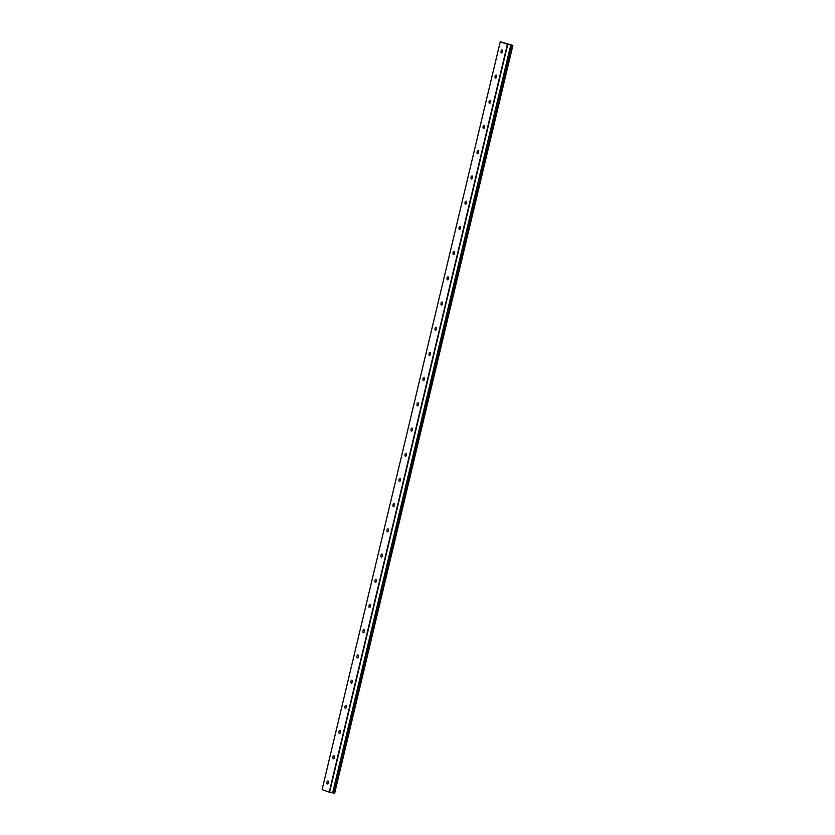 <?xml version="1.0" encoding="UTF-8"?>
<svg xmlns="http://www.w3.org/2000/svg" width="835" height="835" viewBox="0 0 835 835"><rect width="100%" height="100%" fill="white"/><g stroke="black" fill="none" stroke-linecap="round" stroke-linejoin="round"><path stroke-width="1.25" d="M502.545 51.676A1.513 0.751 -78.7 0 0 502.117 49.933A1.513 0.751 -78.7 0 0 501.104 51.165A1.513 0.751 -78.7 0 0 501.522 52.908A1.513 0.751 -78.7 0 0 502.545 51.676M328.385 782.729A1.513 0.751 -78.7 0 0 327.957 780.986A1.513 0.751 -78.7 0 0 326.944 782.218A1.513 0.751 -78.7 0 0 327.362 783.961A1.513 0.751 -78.7 0 0 328.385 782.729M334.386 757.522A1.513 0.751 -78.7 0 0 333.969 755.779A1.513 0.751 -78.7 0 0 332.946 757.011A1.513 0.751 -78.7 0 0 333.374 758.754A1.513 0.751 -78.7 0 0 334.386 757.522M340.388 732.316A1.513 0.751 -78.7 0 0 339.97 730.573A1.513 0.751 -78.7 0 0 338.958 731.804A1.513 0.751 -78.7 0 0 339.375 733.537A1.513 0.751 -78.7 0 0 340.388 732.316M346.4 707.099A1.513 0.751 -78.7 0 0 345.972 705.366A1.513 0.751 -78.7 0 0 344.959 706.587A1.513 0.751 -78.7 0 0 345.377 708.33A1.513 0.751 -78.7 0 0 346.4 707.099M352.401 681.892A1.513 0.751 -78.7 0 0 351.984 680.149A1.513 0.751 -78.7 0 0 350.971 681.381A1.513 0.751 -78.7 0 0 351.389 683.124A1.513 0.751 -78.7 0 0 352.401 681.892M358.403 656.686A1.513 0.751 -78.7 0 0 357.985 654.943A1.513 0.751 -78.7 0 0 356.973 656.174A1.513 0.751 -78.7 0 0 357.39 657.917A1.513 0.751 -78.7 0 0 358.403 656.686M364.415 631.479A1.513 0.751 -78.7 0 0 363.997 629.736A1.513 0.751 -78.7 0 0 362.974 630.968A1.513 0.751 -78.7 0 0 363.402 632.711A1.513 0.751 -78.7 0 0 364.415 631.479M370.416 606.262A1.513 0.751 -78.7 0 0 369.999 604.53A1.513 0.751 -78.7 0 0 368.986 605.761A1.513 0.751 -78.7 0 0 369.404 607.494A1.513 0.751 -78.7 0 0 370.416 606.262M376.428 581.056A1.513 0.751 -78.7 0 0 376 579.323A1.513 0.751 -78.7 0 0 374.988 580.544A1.513 0.751 -78.7 0 0 375.406 582.287A1.513 0.751 -78.7 0 0 376.428 581.056M382.43 555.849A1.513 0.751 -78.7 0 0 382.012 554.106A1.513 0.751 -78.7 0 0 380.99 555.338A1.513 0.751 -78.7 0 0 381.418 557.081A1.513 0.751 -78.7 0 0 382.43 555.849M388.432 530.642A1.513 0.751 -78.7 0 0 388.014 528.899A1.513 0.751 -78.7 0 0 387.002 530.131A1.513 0.751 -78.7 0 0 387.419 531.874A1.513 0.751 -78.7 0 0 388.432 530.642M394.444 505.436A1.513 0.751 -78.7 0 0 394.026 503.693A1.513 0.751 -78.7 0 0 393.003 504.924A1.513 0.751 -78.7 0 0 393.421 506.668A1.513 0.751 -78.7 0 0 394.444 505.436M400.445 480.219A1.513 0.751 -78.7 0 0 400.028 478.486A1.513 0.751 -78.7 0 0 399.015 479.718A1.513 0.751 -78.7 0 0 399.433 481.451A1.513 0.751 -78.7 0 0 400.445 480.219M406.457 455.012A1.513 0.751 -78.7 0 0 406.029 453.28A1.513 0.751 -78.7 0 0 405.017 454.501A1.513 0.751 -78.7 0 0 405.434 456.244A1.513 0.751 -78.7 0 0 406.457 455.012M412.459 429.806A1.513 0.751 -78.7 0 0 412.041 428.063A1.513 0.751 -78.7 0 0 411.018 429.294A1.513 0.751 -78.7 0 0 411.446 431.037A1.513 0.751 -78.7 0 0 412.459 429.806M418.46 404.599A1.513 0.751 -78.7 0 0 418.043 402.856A1.513 0.751 -78.7 0 0 417.03 404.088A1.513 0.751 -78.7 0 0 417.448 405.831A1.513 0.751 -78.7 0 0 418.46 404.599M424.472 379.393A1.513 0.751 -78.7 0 0 424.044 377.65A1.513 0.751 -78.7 0 0 423.032 378.881A1.513 0.751 -78.7 0 0 423.449 380.614A1.513 0.751 -78.7 0 0 424.472 379.393M430.474 354.176A1.513 0.751 -78.7 0 0 430.056 352.443A1.513 0.751 -78.7 0 0 429.033 353.675A1.513 0.751 -78.7 0 0 429.461 355.407A1.513 0.751 -78.7 0 0 430.474 354.176M436.475 328.969A1.513 0.751 -78.7 0 0 436.058 327.226A1.513 0.751 -78.7 0 0 435.045 328.458A1.513 0.751 -78.7 0 0 435.463 330.201A1.513 0.751 -78.7 0 0 436.475 328.969M442.487 303.763A1.513 0.751 -78.7 0 0 442.07 302.019A1.513 0.751 -78.7 0 0 441.047 303.251A1.513 0.751 -78.7 0 0 441.475 304.994A1.513 0.751 -78.7 0 0 442.487 303.763M448.489 278.556A1.513 0.751 -78.7 0 0 448.071 276.813A1.513 0.751 -78.7 0 0 447.059 278.045A1.513 0.751 -78.7 0 0 447.476 279.788A1.513 0.751 -78.7 0 0 448.489 278.556M454.501 253.349A1.513 0.751 -78.7 0 0 454.073 251.606A1.513 0.751 -78.7 0 0 453.061 252.838A1.513 0.751 -78.7 0 0 453.478 254.571A1.513 0.751 -78.7 0 0 454.501 253.349M460.502 228.132A1.513 0.751 -78.7 0 0 460.085 226.4A1.513 0.751 -78.7 0 0 459.062 227.631A1.513 0.751 -78.7 0 0 459.49 229.364A1.513 0.751 -78.7 0 0 460.502 228.132M466.504 202.926A1.513 0.751 -78.7 0 0 466.087 201.183A1.513 0.751 -78.7 0 0 465.074 202.414A1.513 0.751 -78.7 0 0 465.492 204.157A1.513 0.751 -78.7 0 0 466.504 202.926M472.516 177.719A1.513 0.751 -78.7 0 0 472.099 175.976A1.513 0.751 -78.7 0 0 471.076 177.208A1.513 0.751 -78.7 0 0 471.493 178.951A1.513 0.751 -78.7 0 0 472.516 177.719M478.518 152.513A1.513 0.751 -78.7 0 0 478.1 150.77A1.513 0.751 -78.7 0 0 477.088 152.001A1.513 0.751 -78.7 0 0 477.505 153.744A1.513 0.751 -78.7 0 0 478.518 152.513M484.53 127.306A1.513 0.751 -78.7 0 0 484.102 125.563A1.513 0.751 -78.7 0 0 483.089 126.795A1.513 0.751 -78.7 0 0 483.507 128.527A1.513 0.751 -78.7 0 0 484.53 127.306M490.531 102.089A1.513 0.751 -78.7 0 0 490.114 100.357A1.513 0.751 -78.7 0 0 489.091 101.578A1.513 0.751 -78.7 0 0 489.519 103.321A1.513 0.751 -78.7 0 0 490.531 102.089M496.533 76.883A1.513 0.751 -78.7 0 0 496.115 75.14A1.513 0.751 -78.7 0 0 495.103 76.371A1.513 0.751 -78.7 0 0 495.52 78.114A1.513 0.751 -78.7 0 0 496.533 76.883M500.259 41.75L512.909 45.393L334.647 793.25L334.042 793.125L512.085 45.236L333.916 793.104L332.664 792.843L510.832 44.986L507.398 44.286L329.23 792.144L322.091 789.607L500.259 41.75L507.398 44.286M512.085 45.236L510.832 44.986M512.21 45.267L512.909 45.393M510.769 44.975L332.664 792.843M332.601 792.843L329.23 792.144M507.743 44.37L329.575 792.227M334.647 793.25L512.815 45.393"/></g></svg>
